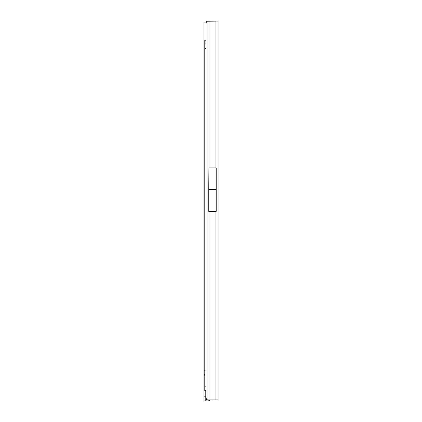 <?xml version="1.0" encoding="UTF-8"?>
<svg xmlns="http://www.w3.org/2000/svg" width="422" height="422" viewBox="0 0 422 422"><rect width="100%" height="100%" fill="white"/><g stroke="black" fill="none" stroke-linecap="round" stroke-linejoin="round"><path stroke-width="0.63" d="M210.499 399.908A4.737 4.737 0 0 1 207.603 400.9L205.794 400.9L205.794 390.735M206.39 22.092L206.073 22.092L206.39 22.092M205.794 400.9L203.9 400.9L203.9 22.092L206.073 22.092L206.073 23.189M205.103 370.595L203.9 370.97L204.797 370.97M205.92 43.993L205.055 43.941L205.15 40.18L204.797 40.301L204.797 386.826L205.92 386.826M205.055 43.941L204.797 48.488L205.92 48.488M205.92 48.351L204.802 48.282L204.802 40.222M205.92 390.635L204.797 390.635L204.797 386.826M204.797 390.635L205.92 390.735M204.797 40.327L204.797 48.488M211.459 399.908A3.787 3.787 0 0 0 212.609 400.088L218.1 399.914L209.011 399.908L209.011 211.39L208.726 211.39L216.206 211.39L215.927 211.39L215.927 399.892L208.895 399.908M208.943 167.903L216.206 167.903L216.206 189.726L208.726 189.726L208.943 167.903M218.1 399.914L218.1 21.121L206.996 21.227A3.787 1.419 90.2 0 0 205.931 24.397L205.931 396.669A3.787 1.419 90.2 0 0 206.996 399.792L206.996 21.227M209.011 399.908L206.996 399.792M216.206 399.914L215.927 400.072L216.206 399.914M208.932 399.914L208.389 399.892M211.512 399.908A3.787 3.787 0 0 0 212.609 400.072L215.927 400.072M208.726 211.39L208.726 189.726M216.206 211.39L216.206 189.726M206.073 397.872L206.073 400.9M205.794 396.163L203.9 396.163M204.797 375.169L203.9 375.169M204.797 374.277L203.9 374.277M205.15 40.18L205.92 40.222L205.15 40.18M209.011 167.935L209.011 21.1M215.927 167.935L215.927 21.1M208.726 189.589L216.206 189.589"/></g></svg>
